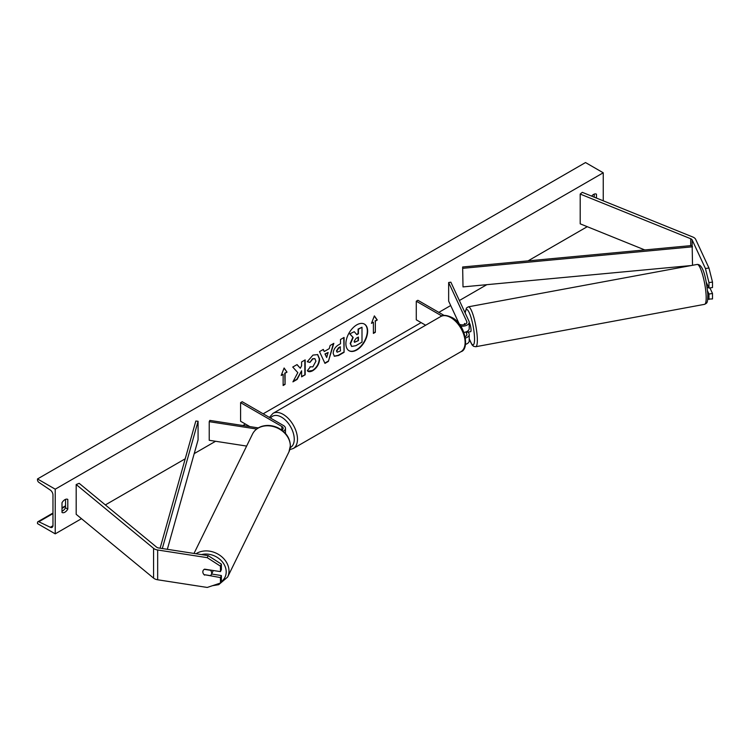 <?xml version="1.0" encoding="UTF-8"?>
<svg xmlns="http://www.w3.org/2000/svg" width="750" height="750" viewBox="0 0 750 750"><rect width="100%" height="100%" fill="white"/><g stroke="black" fill="none" stroke-linecap="round" stroke-linejoin="round"><path stroke-width="1.12" d="M707.737 299.081L712.5 298.95L712.5 293.484L709.922 287.934M707.587 291.038L708.975 294.037L708.975 299.494M706.294 282.291L708.975 288.075L712.5 287.531L712.5 282.066L708.975 282.609L708.975 288.075M708.975 282.609L705.441 268.538L692.156 239.925A3.647 2.109 0 0 0 691.209 238.978A3.647 2.109 0 0 0 690.722 238.744L580.2 194.062L580.2 223.837L644.766 249.938M705.441 268.538L708.956 267.994L695.681 239.372A7.294 4.209 0 0 0 693.787 237.487A7.294 4.209 0 0 0 692.812 237.019L582.291 192.338L580.2 194.062M685.819 266.541L684.825 266.137M708.975 294.037L712.5 293.484M708.956 267.994L712.5 282.066M204.591 575.128A4.556 3.6 24.9 0 1 202.828 571.875A4.556 3.6 24.9 0 1 203.1 570.637A4.556 3.6 24.9 0 1 204.591 569.166L220.444 571.622L220.444 566.156L221.381 564.122L208.172 555.628L158.606 547.959A3.647 2.109 180 0 1 156.975 547.416A3.647 2.109 180 0 1 156.562 547.134L79.172 483.328L76.181 484.528L76.181 514.312L153.572 578.119A7.294 4.209 180 0 0 154.388 578.681A7.294 4.209 180 0 0 157.659 579.778L207.234 587.447L220.444 583.041L220.444 577.575L204.759 574.753M221.381 564.122L221.381 569.587L220.444 571.622M220.444 583.041L221.381 581.006L221.381 575.541L211.584 574.022M208.172 555.628L207.234 557.663L157.659 549.994A7.294 4.209 180 0 1 154.388 548.906A7.294 4.209 180 0 1 153.572 548.344L76.181 484.528M221.381 575.541L220.444 577.575M207.234 557.663L220.444 566.156M246.619 446.072L209.231 440.287L209.231 421.678L256.659 429.019M281.887 430.172A4.556 2.634 180 0 0 283.181 428.325A4.556 2.634 180 0 0 281.85 426.469L240.591 402.647L242.203 401.709L283.463 425.531A6.834 3.947 180 0 1 285.469 428.325A6.834 3.947 180 0 1 283.238 431.241M258.3 427.903L209.822 420.403L209.231 421.678M240.591 402.647L240.591 421.256L249.844 426.6M465.131 324.337L464.738 323.494A4.556 0.966 -98.8 0 0 464.531 323.681M460.659 326.062A6.834 3.947 0 0 0 469.209 322.238A6.834 3.947 0 0 0 468.975 321.216L450.853 282.178L448.65 282.516L448.65 301.125L459.375 324.225M465.487 338.034A6.834 3.947 180 0 0 469.209 334.528A6.834 3.947 180 0 0 468.975 333.506L468.3 332.053M463.95 332.409A6.834 3.947 0 0 0 469.209 328.566L469.209 322.238M459.328 324.206A4.556 2.634 0 0 0 464.231 324.647A4.556 2.634 0 0 0 466.931 322.238A4.556 2.634 0 0 0 466.772 321.562L448.65 282.516M465.9 331.95L466.772 333.844A4.556 2.634 180 0 1 466.931 334.528A4.556 2.634 180 0 1 465.216 336.581M465.553 344.353A6.834 3.947 0 0 0 469.209 340.856L469.209 334.528M444.197 315.478L417.881 300.281L416.278 301.209L416.278 319.819L425.644 325.228M416.278 301.209L441.881 315.994M708.713 287.512L707.203 287.784M468.769 331.959A4.556 0.872 -100.5 0 0 468.919 331.997L470.672 331.669A4.556 0.872 -100.5 0 0 471.028 329.728A4.556 0.872 -100.5 0 0 469.209 322.762M464.606 323.578L464.494 323.597A4.556 0.872 -100.5 0 0 464.259 324.637M468.919 331.997A4.556 0.872 -100.5 0 0 469.041 331.913L466.397 332.4A4.556 0.872 -100.5 0 0 466.603 331.669M464.494 323.597L464.878 324.441M466.397 332.4L466.144 331.866M348.919 350.644A15.375 8.878 120 0 0 356.447 349.8A15.375 8.878 120 0 0 366.45 336.394A15.375 8.878 120 0 0 364.294 324.019M356.766 349.978A15.375 8.878 120 0 0 366.816 336.431A15.375 8.878 120 0 0 364.453 324.113A15.375 8.878 120 0 0 356.766 324.872A15.375 8.878 120 0 0 346.725 338.419A15.375 8.878 120 0 0 349.078 350.747A15.375 8.878 120 0 0 356.766 349.978M55.228 489.187L55.228 533.85L37.5 523.612L37.5 522.666A2.053 1.181 60 0 1 37.922 521.728A2.053 1.181 60 0 1 38.831 521.766L50.316 527.278A4.106 2.372 -120 0 0 52.125 527.353A4.106 2.372 -120 0 0 52.969 525.478L52.969 494.953A4.106 2.372 -120 0 0 50.316 490.078L38.831 482.334A2.053 1.181 60 0 1 37.5 479.897L37.5 478.95L55.228 489.187L603.244 172.791L603.244 200.803M55.228 533.85L81.497 518.691M105.356 504.919L185.213 458.803M194.213 453.609L215.588 441.272M242.869 425.522L245.419 424.05M263.156 413.812L421.106 322.613M438.844 312.375L450.694 305.531M459.375 300.525L486.825 284.672M528.056 260.869L587.259 226.688M310.031 366.769L312.853 366.881L315.928 361.172L314.925 358.706L312.853 358.922L309.938 362.419L307.247 361.753L312.956 355.097L317.7 354.581L319.613 358.997C319.294 363.928 317.034 367.819 312.816 370.669C310.247 372.028 308.419 372.047 307.341 370.725L310.294 366.975M308.081 371.297L307.341 370.725M333.178 353.381L333.178 353.334C333.431 349.65 335.278 346.8 338.728 344.775L340.5 343.753L340.5 339.497L344.072 337.434L344.072 352.322L338.541 355.519L334.369 356.259L333.178 353.381M297.806 372.638L292.922 381.853L297.159 379.406L301.594 370.8L301.594 376.847L305.175 374.784L305.175 359.887L301.594 361.959L301.594 365.803L300.291 368.241L297.047 364.584L292.753 367.059L297.806 372.638M596.475 198.066L596.475 194.194A5.7 3.291 120 0 0 596.419 194.166A5.7 3.291 120 0 0 593.569 194.447A5.7 3.291 120 0 0 591.647 196.116M67.8 499.425L67.8 509.1A5.7 3.291 -60 0 1 62.053 512.484A5.7 3.291 -60 0 1 61.997 512.447L61.997 502.772A5.7 3.291 -60 0 1 64.903 499.669A5.7 3.291 -60 0 1 67.753 499.387A5.7 3.291 -60 0 1 67.8 499.425L67.697 499.359M375.338 321.122L377.269 320.006L374.372 315.881L371.466 323.363L373.397 322.238L373.397 333.412L375.338 332.297L375.338 321.122L375.338 332.297M281.203 375.469L284.109 367.997L287.006 372.122L285.075 373.238L285.075 384.403L283.134 385.519L283.134 374.353L281.203 375.469M324.244 351.525L329.241 348.637L330.141 345.478L333.834 343.341L328.378 361.397L324.956 363.375L319.5 351.619L323.306 349.425L324.244 351.525L323.119 349.528M594.216 197.156L594.216 194.138M65.55 499.359L65.55 507.797A5.7 3.291 -60 0 1 61.997 511.209M37.5 478.95L585.516 162.553L603.244 172.791M65.55 507.797L67.8 509.1M351.609 346.434L350.203 343.425L352.866 337.312L349.781 333.891L354.244 331.688L356.841 334.706L358.416 333.797L358.416 329.278L361.997 327.216L361.997 342.131L355.884 345.656L351.637 346.453L350.531 343.612L353.184 337.5L350.1 334.078M354.244 331.688L349.781 333.891M356.625 334.453L358.087 333.609L358.087 329.091L361.997 327.216M375.009 332.109L373.397 333.038M371.653 322.875L373.397 322.238M375.009 320.944L377.269 320.006M376.95 319.819L374.297 316.059M284.034 368.166L287.006 372.122M286.688 371.934L285.075 373.238M284.747 373.05L285.075 384.403M283.134 385.144L284.747 384.216M281.391 374.991L283.134 374.353M296.944 364.641L300.291 368.241M301.594 376.472L305.175 374.784M304.847 374.597L304.847 360.075M293.203 381.319L296.841 379.219L301.594 370.8M343.744 337.622L344.072 352.322M343.744 352.134L338.222 355.331L334.209 356.156M340.5 346.988L338.803 347.963L336.759 351.075L337.191 352.209L340.5 350.916L340.172 346.8L338.475 347.775L336.431 350.897L337.041 352.097M317.531 354.497L319.284 358.819C318.975 363.75 316.706 367.631 312.488 370.481L307.922 371.203M314.766 358.631L312.525 358.744L309.938 362.419M309.619 362.231L307.294 361.659M333.375 343.612L328.378 361.397M328.059 361.209L324.816 363.075M328.144 352.462L324.947 353.934L326.691 357.506L328.144 352.462L325.266 354.122L326.691 357.506M354.131 341.278L354.516 342.291L358.416 340.622L358.416 337.041L356.053 338.4L354.131 341.278M354.375 342.169L358.416 340.622M358.087 340.434L358.087 337.228M204.103 574.65L210.384 575.625A4.556 3.684 -153.9 0 0 211.369 574.472L212.897 571.35A4.556 3.684 -153.9 0 0 213.169 570.497M211.369 574.472A4.556 3.684 -153.9 0 0 211.678 573.15A4.556 3.684 -153.9 0 0 210.45 570.281L204.281 569.334M203.147 570.534A4.556 3.684 -153.9 0 0 202.875 571.791M692.156 239.925L692.156 245.503L462.647 266.991L463.012 286.903L462.647 266.991M691.238 265.538L463.012 286.903M692.156 245.503L692.522 265.294M692.522 246.806L463.012 268.294M160.106 548.194L195.825 421.041L198.075 421.256L198.075 439.866L167.334 549.309M162.319 548.541L198.075 421.256M690.722 238.744L690.722 245.634M157.659 549.994L157.659 579.778M153.572 548.344L153.572 578.119M281.85 426.469L281.85 430.144M466.772 321.562L466.772 322.922M466.772 333.844L466.772 335.203M460.912 351.722A20.288 11.709 -120 0 0 464.016 335.466A20.288 11.709 -120 0 0 450.769 317.587A20.288 11.709 -120 0 0 440.625 316.584L273 413.363A20.288 11.709 60 0 1 283.134 414.366A20.288 11.709 60 0 1 296.391 432.244A20.288 11.709 60 0 1 293.278 448.5L460.912 351.722C469.772 349.462 465.534 324.037 451.903 317.475C446.653 315.056 442.894 314.766 440.625 316.584M290.25 447.609A18.009 10.397 -120 0 0 293.363 433.284A18.009 10.397 -120 0 0 281.531 417.159A18.009 10.397 -120 0 0 270.544 418.078M706.134 295.697A20.288 3.863 -100.5 0 0 702.609 274.781A20.288 3.863 -100.5 0 0 697.181 264.431C703.903 264.075 706.594 282.075 707.822 294.328C707.719 303.947 706.95 302.859 704.578 304.331A20.288 3.863 -100.5 0 0 706.134 295.697M697.181 264.431L468.347 306.825A20.288 3.863 79.5 0 1 473.775 317.175A20.288 3.863 79.5 0 1 477.3 338.091A20.288 3.863 79.5 0 1 475.744 346.725L704.578 304.331M469.209 338.578A18.009 3.431 -100.5 0 0 474.506 337.228A18.009 3.431 -100.5 0 0 469.95 314.344A18.009 3.431 -100.5 0 0 465.216 313.125M50.316 527.278L52.959 525.75M38.831 521.766L52.969 513.6M61.997 508.387L65.55 506.344M201.459 554.597A18.009 14.569 26.1 0 1 226.2 572.034A18.009 14.569 26.1 0 1 220.969 581.897M212.428 585.712L218.719 584.672L227.616 577.059A20.288 16.416 -153.9 0 0 228.994 571.172A20.288 16.416 -153.9 0 0 217.303 553.744A20.288 16.416 -153.9 0 0 196.031 553.753M194.006 553.444L252.497 434.091A20.288 16.416 26.1 0 1 274.481 426.891A20.288 16.416 26.1 0 1 290.306 446.044A20.288 16.416 26.1 0 1 288.928 451.941L227.616 577.059M285.469 428.325L285.469 433.434M289.828 449.597L293.278 448.5M269.381 417.403L273 413.363M468.347 306.825L466.462 308.016L465.122 312.909M469.209 338.784L472.059 344.869L473.569 346.312L475.744 346.725M65.55 505.781L61.997 507.834M52.969 513.038L37.922 521.728M252.497 434.091C254.344 430.463 257.306 427.931 261.394 426.488C266.653 424.791 272.053 425.175 277.584 427.631C285.712 431.737 289.978 437.775 290.381 445.734L288.928 451.941"/></g></svg>
